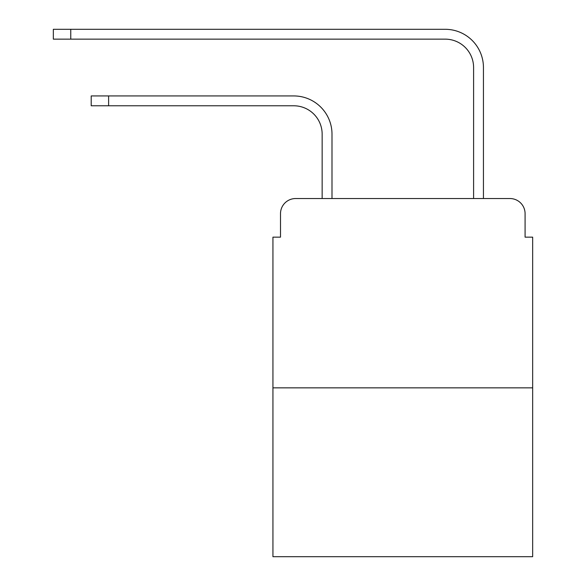 <?xml version="1.0" encoding="UTF-8"?>
<svg xmlns="http://www.w3.org/2000/svg" width="586" height="586" viewBox="0 0 586 586"><rect width="100%" height="100%" fill="white"/><g stroke="black" fill="none" stroke-linecap="round" stroke-linejoin="round"><path stroke-width="0.88" d="M280.504 213.685L280.504 237.154L280.504 213.685A15.141 15.141 0 0 1 295.652 198.537L322.154 198.537L322.154 134.172A28.399 28.399 0 0 0 293.754 105.78A28.399 28.399 0 0 1 322.154 134.172A28.399 28.399 0 0 0 293.754 105.78A28.399 28.399 0 0 1 322.154 134.172A28.399 28.399 0 0 0 293.754 105.78A28.399 28.399 0 0 1 322.154 134.172A28.399 28.399 0 0 0 293.754 105.78A28.399 28.399 0 0 1 322.154 134.172A28.399 28.399 0 0 0 293.754 105.78L91.204 105.78L91.204 95.936L108.615 95.936L108.615 105.78M532.659 387.844L272.937 387.844L272.937 556.7L532.659 556.7L532.659 237.154L525.085 237.154L525.085 213.685A15.141 15.141 0 0 0 509.945 198.537L295.652 198.537M272.937 387.844L272.937 237.154L280.504 237.154M108.615 95.936L293.754 95.936A38.237 38.237 0 0 1 331.998 134.172L331.998 198.537L331.998 134.172L331.998 198.537L331.998 134.172L331.998 198.537L331.998 134.172L331.998 198.537L331.998 134.172L331.998 198.537L343.733 198.537M461.856 198.537L473.598 198.537L473.598 67.537A28.399 28.399 0 0 0 445.199 39.145A28.399 28.399 0 0 1 473.598 67.537A28.399 28.399 0 0 0 445.199 39.145A28.399 28.399 0 0 1 473.598 67.537A28.399 28.399 0 0 0 445.199 39.145A28.399 28.399 0 0 1 473.598 67.537A28.399 28.399 0 0 0 445.199 39.145A28.399 28.399 0 0 1 473.598 67.537A28.399 28.399 0 0 0 445.199 39.145L53.341 39.145L53.341 29.3L70.76 29.3L70.76 39.145M70.76 29.3L445.199 29.3A38.237 38.237 0 0 1 483.443 67.537L483.443 198.537L483.443 67.537L483.443 198.537L483.443 67.537L483.443 198.537L483.443 67.537L483.443 198.537L483.443 67.537L483.443 198.537L509.945 198.537M525.085 237.154L525.085 213.685"/></g></svg>
